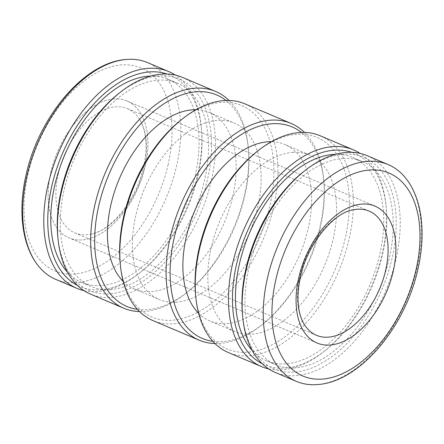 <?xml version="1.0" encoding="UTF-8"?>
<svg xmlns="http://www.w3.org/2000/svg" width="444" height="444" viewBox="0 0 444 444"><rect width="100%" height="100%" fill="white"/><g stroke="black" fill="none" stroke-linecap="round" stroke-linejoin="round"><path stroke-width="0.33" stroke-dasharray="2.22 1.67" d="M256.205 152.192A114.885 68.176 -67 0 1 297.352 134.293A114.885 68.176 -67 0 1 345.11 238.739A114.885 68.176 -67 0 1 247.031 352.253A114.885 68.176 -67 0 1 195.621 295.121M320.224 135.781A117.716 69.852 -67 0 1 344.527 255.589A117.716 69.852 -67 0 1 248.507 355.822A117.716 69.852 -67 0 1 228.349 352.542M293.184 152.336A95.871 56.888 113 0 0 214.985 233.966A95.871 56.888 113 0 0 234.782 331.54A95.871 56.888 113 0 0 251.199 334.21A95.871 56.888 113 0 0 329.398 252.581A95.871 56.888 113 0 0 309.601 155.006A95.871 56.888 113 0 0 293.184 152.336M198.635 313.342A95.871 56.888 113 0 0 209.834 320.968A95.871 56.888 113 0 0 226.251 323.637A95.871 56.888 113 0 0 304.451 242.008A95.871 56.888 113 0 0 284.66 144.433A95.871 56.888 113 0 0 271.389 141.692M212.859 341.347A114.885 68.176 113 0 0 222.083 341.68A114.885 68.176 113 0 0 263.231 323.781A114.885 68.176 113 0 0 323.815 180.852A114.885 68.176 113 0 0 301.409 132.434M214.974 343.551A117.716 69.852 113 0 0 219.369 343.473A117.716 69.852 113 0 0 261.533 325.13A117.716 69.852 113 0 0 323.604 178.688A117.716 69.852 113 0 0 304.462 132.423M244.788 103.807A117.716 69.852 -67 0 1 269.092 223.615A117.716 69.852 -67 0 1 173.071 323.848A117.716 69.852 -67 0 1 152.914 320.568M137.424 309.374A114.885 68.176 113 0 0 146.648 309.707A114.885 68.176 113 0 0 187.795 291.808A114.885 68.176 113 0 0 248.379 148.879A114.885 68.176 113 0 0 225.974 100.461M139.538 311.577A117.716 69.852 113 0 0 143.934 311.499A117.716 69.852 113 0 0 186.097 293.157A117.716 69.852 113 0 0 248.168 146.714A117.716 69.852 113 0 0 229.026 100.449M123.199 281.368A95.871 56.888 113 0 0 134.399 288.994A95.871 56.888 113 0 0 150.816 291.664A95.871 56.888 113 0 0 229.015 210.034A95.871 56.888 113 0 0 209.218 112.46A95.871 56.888 113 0 0 195.954 109.718M175.763 302.236A95.871 56.888 113 0 0 253.962 220.607A95.871 56.888 113 0 0 234.166 123.032A95.871 56.888 113 0 0 217.749 120.363A95.871 56.888 113 0 0 139.549 201.992A95.871 56.888 113 0 0 159.341 299.567A95.871 56.888 113 0 0 175.763 302.236M180.769 120.219A114.885 68.176 -67 0 1 221.917 102.32A114.885 68.176 -67 0 1 269.675 206.765A114.885 68.176 -67 0 1 171.595 320.279A114.885 68.176 -67 0 1 120.185 263.148M268.67 368.909A117.716 69.852 113 0 0 281.735 369.908A117.716 69.852 113 0 0 323.898 351.565A117.716 69.852 113 0 0 385.969 205.122A117.716 69.852 113 0 0 360.029 153.374M182.423 77.373A117.716 69.852 -67 0 1 206.726 197.18A117.716 69.852 -67 0 1 110.706 297.413A117.716 69.852 -67 0 1 90.548 294.139M262.121 363.669A114.885 68.176 113 0 0 284.449 368.109A114.885 68.176 113 0 0 325.596 350.211A114.885 68.176 113 0 0 386.18 207.281A114.885 68.176 113 0 0 351.709 152.309M343.268 158.419A110.412 65.518 113 0 0 253.208 252.436A110.412 65.518 113 0 0 276.002 364.807A110.412 65.518 113 0 0 294.91 367.882A110.412 65.518 113 0 0 384.97 273.87A110.412 65.518 113 0 0 362.176 161.494A110.412 65.518 113 0 0 343.268 158.419M252.309 350.632A110.412 65.518 113 0 0 266.522 360.789A110.412 65.518 113 0 0 285.431 363.864A110.412 65.518 113 0 0 375.491 269.852A110.412 65.518 113 0 0 352.697 157.476A110.412 65.518 113 0 0 335.509 154.329M303.102 172.072A114.885 68.176 -67 0 1 344.25 154.173A114.885 68.176 -67 0 1 392.008 258.619A114.885 68.176 -67 0 1 293.928 372.128A114.885 68.176 -67 0 1 242.518 315.001M367.121 155.655A117.716 69.852 -67 0 1 391.425 275.463A117.716 69.852 -67 0 1 295.404 375.702A117.716 69.852 -67 0 1 275.247 372.422M118.404 93.789A114.885 68.176 -67 0 1 159.551 75.891A114.885 68.176 -67 0 1 207.309 180.336A114.885 68.176 -67 0 1 109.23 293.845A114.885 68.176 -67 0 1 57.82 236.719M67.61 272.35A110.412 65.518 113 0 0 81.824 282.506A110.412 65.518 113 0 0 100.733 285.581A110.412 65.518 113 0 0 190.792 191.564A110.412 65.518 113 0 0 167.999 79.193A110.412 65.518 113 0 0 150.81 76.041M110.212 289.599A110.412 65.518 113 0 0 200.272 195.582A110.412 65.518 113 0 0 177.478 83.211A110.412 65.518 113 0 0 158.569 80.136A110.412 65.518 113 0 0 68.509 174.148A110.412 65.518 113 0 0 91.303 286.524A110.412 65.518 113 0 0 110.212 289.599M77.428 285.387A114.885 68.176 113 0 0 99.75 289.827A114.885 68.176 113 0 0 140.898 271.928A114.885 68.176 113 0 0 201.482 128.999A114.885 68.176 113 0 0 167.011 74.026M83.972 290.626A117.716 69.852 113 0 0 97.036 291.619A117.716 69.852 113 0 0 139.2 273.282A117.716 69.852 113 0 0 201.271 126.834A117.716 69.852 113 0 0 175.33 75.092M405.527 177.939A117.716 69.852 -67 0 1 416.983 268.331A117.716 69.852 -67 0 1 317.965 384.521M55.794 279.404A117.716 69.852 113 0 0 75.952 282.684A117.716 69.852 113 0 0 176.446 166.378A117.716 69.852 113 0 0 147.669 62.643M114.297 98.951A74.326 44.106 113 0 0 53.669 162.238A74.326 44.106 113 0 0 69.014 237.884A74.326 44.106 113 0 0 81.74 239.954A74.326 44.106 113 0 0 142.369 176.668A74.326 44.106 113 0 0 127.023 101.021A74.326 44.106 113 0 0 114.297 98.951A74.326 44.106 -67 0 1 127.028 101.021A74.326 44.106 -67 0 1 145.199 166.522A74.326 44.106 -67 0 1 81.746 239.954A74.326 44.106 -67 0 1 69.02 237.884A74.326 44.106 -67 0 1 50.849 172.383A74.326 44.106 -67 0 1 114.302 98.951M352.608 209.934A67.449 40.027 113 0 0 299.989 275.863A67.449 40.027 113 0 0 304.157 324.242M316.972 342.979L69.02 237.884L316.977 342.979A74.326 44.106 -67 0 1 316.972 342.979A74.326 44.106 -67 0 1 298.801 277.478A74.326 44.106 -67 0 1 362.254 204.046A74.326 44.106 -67 0 1 374.98 206.116A74.326 44.106 -67 0 1 374.986 206.116L127.023 101.021M58.392 173.46A67.449 40.027 113 0 0 74.881 232.9A67.449 40.027 113 0 0 86.43 234.782A67.449 40.027 113 0 0 91.392 234.066A67.449 40.027 113 0 0 144.011 168.137A67.449 40.027 113 0 0 139.843 119.758A67.449 40.027 113 0 0 127.522 108.697A67.449 40.027 113 0 0 115.973 106.815A67.449 40.027 113 0 0 58.392 173.46M167.993 165.101A110.24 65.418 113 0 0 122.161 64.88A110.24 65.418 113 0 0 28.05 173.798A110.24 65.418 113 0 0 73.876 274.02A110.24 65.418 113 0 0 167.993 165.101M234.782 331.54L209.834 320.968M323.815 180.852L323.604 178.688M263.231 323.781L261.533 325.13M248.379 148.879L248.168 146.714M187.795 291.808L186.097 293.157M209.218 112.46L234.166 123.032M386.18 207.281L385.969 205.122M325.596 350.211L323.898 351.565M276.002 364.807L266.522 360.789M167.999 79.193L177.478 83.211M201.482 128.999L201.271 126.834M140.898 271.928L139.2 273.282M81.824 282.506L91.303 286.524M362.176 161.494L352.697 157.476M134.399 288.994L159.341 299.567M309.601 155.006L284.66 144.433M74.881 232.9L316.478 335.303M127.028 101.021L374.98 206.116M139.843 119.758C141.93 123.138 143.523 127.317 144.627 132.295C146.792 142.446 146.409 154.09 143.473 167.227C136.752 199.65 110.839 230.819 91.392 234.066M127.522 108.697L369.119 211.1"/><path stroke-width="0.67" d="M261.577 366.627L228.349 352.542A117.716 69.852 -67 0 1 195.832 297.286A117.716 69.852 -67 0 1 257.903 150.843A117.716 69.852 -67 0 1 300.066 132.501A117.716 69.852 -67 0 1 320.224 135.781L353.452 149.861A117.716 69.852 113 0 0 333.294 146.587A117.716 69.852 113 0 0 237.274 246.82A117.716 69.852 113 0 0 261.577 366.627A117.716 69.852 113 0 0 268.67 368.909M271.389 141.692A95.871 56.888 113 0 0 268.237 141.764A95.871 56.888 113 0 0 193.906 212.809A95.871 56.888 113 0 0 198.635 313.342M301.409 132.434A114.885 68.176 113 0 0 272.405 123.721A114.885 68.176 113 0 0 176.113 230.159A114.885 68.176 113 0 0 212.859 341.347M304.462 132.423A117.716 69.852 113 0 0 291.086 123.432A117.716 69.852 113 0 0 270.929 120.152A117.716 69.852 113 0 0 174.908 220.385A117.716 69.852 113 0 0 199.212 340.193A117.716 69.852 113 0 0 214.974 343.551M199.212 340.193L152.914 320.568A117.716 69.852 -67 0 1 120.396 265.312A117.716 69.852 -67 0 1 182.467 118.87A117.716 69.852 -67 0 1 224.631 100.527A117.716 69.852 -67 0 1 244.788 103.807L291.086 123.432M225.974 100.461A114.885 68.176 113 0 0 196.97 91.747A114.885 68.176 113 0 0 100.677 198.185A114.885 68.176 113 0 0 137.424 309.374M229.026 100.449A117.716 69.852 113 0 0 215.651 91.458A117.716 69.852 113 0 0 195.493 88.178A117.716 69.852 113 0 0 99.473 188.411A117.716 69.852 113 0 0 123.776 308.219A117.716 69.852 113 0 0 139.538 311.577M195.954 109.718A95.871 56.888 113 0 0 192.801 109.79A95.871 56.888 113 0 0 118.47 180.836A95.871 56.888 113 0 0 123.199 281.368M360.029 153.374A117.716 69.852 113 0 0 353.452 149.861M123.776 308.219L90.548 294.139A117.716 69.852 -67 0 1 58.031 238.878A117.716 69.852 -67 0 1 120.102 92.435A117.716 69.852 -67 0 1 162.265 74.093A117.716 69.852 -67 0 1 182.423 77.373L215.651 91.458M351.709 152.309A114.885 68.176 113 0 0 334.77 150.155A114.885 68.176 113 0 0 241.83 245.654A114.885 68.176 113 0 0 262.121 363.669M335.509 154.329A110.412 65.518 113 0 0 333.788 154.401A110.412 65.518 113 0 0 248.757 234.821A110.412 65.518 113 0 0 252.309 350.632M296.331 381.357L275.247 372.422A117.716 69.852 -67 0 1 242.729 317.166A117.716 69.852 -67 0 1 304.8 170.718A117.716 69.852 -67 0 1 346.964 152.381A117.716 69.852 -67 0 1 367.121 155.655L388.206 164.596A117.716 69.852 -67 0 1 405.527 177.939C422.144 198.346 426.268 233.383 417.837 269.48C405.139 327.4 359.679 381.735 317.965 384.521A117.716 69.852 -67 0 1 316.489 384.637A117.716 69.852 -67 0 1 296.331 381.357A117.716 69.852 -67 0 1 267.554 277.622A117.716 69.852 -67 0 1 368.048 161.316A117.716 69.852 -67 0 1 388.206 164.596M150.81 76.041A110.412 65.518 113 0 0 149.09 76.118A110.412 65.518 113 0 0 64.058 156.538A110.412 65.518 113 0 0 67.61 272.35M167.011 74.026A114.885 68.176 113 0 0 150.072 71.873A114.885 68.176 113 0 0 57.132 167.371A114.885 68.176 113 0 0 77.428 285.387M175.33 75.092A117.716 69.852 113 0 0 168.753 71.578A117.716 69.852 113 0 0 148.596 68.298A117.716 69.852 113 0 0 52.575 168.537A117.716 69.852 113 0 0 76.879 288.345A117.716 69.852 113 0 0 83.972 290.626M168.753 71.578L147.669 62.643A117.716 69.852 113 0 0 127.511 59.363A117.716 69.852 113 0 0 126.035 59.479A117.716 69.852 113 0 0 27.017 175.669A117.716 69.852 113 0 0 38.473 266.061A117.716 69.852 113 0 0 55.794 279.404L76.879 288.345M374.986 206.116A74.326 44.106 -67 0 1 393.151 271.617A74.326 44.106 -67 0 1 329.698 345.049A74.326 44.106 -67 0 1 316.977 342.979A74.326 44.106 -67 0 1 301.631 267.332A74.326 44.106 -67 0 1 362.26 204.046A74.326 44.106 -67 0 1 374.986 206.116A74.326 44.106 -67 0 1 390.332 281.762A74.326 44.106 -67 0 1 329.703 345.049A74.326 44.106 -67 0 1 316.977 342.979M58.031 238.878L57.82 236.719A114.885 68.176 -67 0 1 118.404 93.789L120.102 92.435M242.729 317.166L242.518 315.001A114.885 68.176 -67 0 1 303.102 172.072L304.8 170.718M120.396 265.312L120.185 263.148A114.885 68.176 -67 0 1 180.769 120.219L182.467 118.87M195.832 297.286L195.621 295.121A114.885 68.176 -67 0 1 256.205 152.192L257.903 150.843M304.157 324.242A67.449 40.027 113 0 0 316.478 335.303A67.449 40.027 113 0 0 328.027 337.185A67.449 40.027 113 0 0 385.608 270.54A67.449 40.027 113 0 0 369.119 211.1A67.449 40.027 113 0 0 357.57 209.218A67.449 40.027 113 0 0 352.608 209.934C333.733 212.837 307.165 244.167 300.527 276.773C297.591 289.91 297.208 301.554 299.373 311.705C300.477 316.683 302.07 320.862 304.157 324.242M276.007 278.899A110.24 65.418 113 0 0 321.839 379.121A110.24 65.418 113 0 0 415.95 270.202A110.24 65.418 113 0 0 370.124 169.98A110.24 65.418 113 0 0 276.007 278.899M38.473 266.061C21.856 245.654 17.732 210.617 26.163 174.52C38.856 116.611 84.316 62.271 126.035 59.479"/></g></svg>
